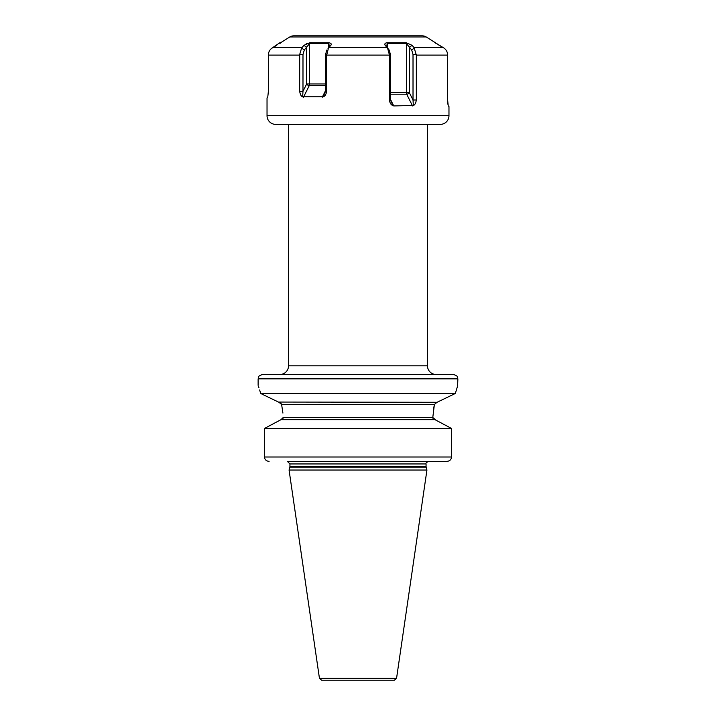 <?xml version="1.0" encoding="UTF-8"?>
<svg xmlns="http://www.w3.org/2000/svg" width="716" height="716" viewBox="0 0 716 716"><rect width="100%" height="100%" fill="white"/><g stroke="black" fill="none" stroke-linecap="round" stroke-linejoin="round"><path stroke-width="1.07" d="M388.394 680.2L327.606 680.2M396.557 678.338L394.409 680.2L321.591 680.2L319.443 678.338L289.067 470.036L426.933 470.036L396.557 678.338L319.443 678.338M446.963 461.346L287.223 461.346M271.552 424.669L281.039 419.657L264.446 428.472L264.446 457.005L451.554 457.005C451.241 459.69 449.693 461.14 446.909 461.346L428.777 461.346M264.446 457.005C264.768 459.69 266.316 461.14 269.091 461.346L268.196 461.265M281.934 419.442L282.408 419.155M282.865 418.672L283.151 418.072M432.786 417.491L283.214 417.491L281.039 419.657L434.961 419.657L436.205 420.31L432.786 417.491L434.397 404.459L437.046 402.294L455.331 393.478L260.669 393.478C257.339 382.657 257.339 382.657 260.669 393.478L278.954 402.294L281.603 404.459L282.918 413.069M281.594 404.406L280.744 403.054M280.296 402.723L279.598 402.41M457.202 387.329L455.331 393.478C458.661 382.657 458.661 382.657 455.331 393.478L437.046 402.294L278.452 402.052M273.109 399.483L268.07 397.058M264.15 395.16L261.134 393.702M260.669 393.478L259.648 389.969M258.968 387.83L258.601 386.738M264.446 428.472L451.554 428.472L436.205 420.31M450.078 427.685L437.512 420.999M258.127 385.36L258.127 378.845L457.873 378.845L457.587 386.184M433.994 406.545L433.627 408.738M432.786 417.535L432.92 418.26M433.627 419.182L434.236 419.504M451.447 457.936L451.554 428.472M457.873 378.845C457.041 377.556 459.466 376.562 453.532 374.504L262.468 374.504C256.534 376.562 258.959 377.556 258.127 378.845M288.521 124.387L288.521 365.813A8.681 8.681 0 0 1 279.84 374.504L358 374.504M436.16 374.504A8.681 8.681 0 0 1 427.479 365.813L427.479 124.387M448.968 106.577L448.323 105.932L448.968 106.577L448.968 115.697A8.681 8.681 0 0 1 440.286 124.387L275.714 124.387A8.681 8.681 0 0 1 267.032 115.697L267.032 97.895L267.802 96.794L268.375 91.326L268.402 54.488C268.598 51.812 269.825 49.655 272.071 48.026L280.502 42.316L280.412 42.915M448.198 105.476L447.625 100.016L447.598 54.488L447.625 55.105L416.336 55.105L416.336 100.016L413.016 100.016L413.347 105.476C414.779 105.064 415.772 103.247 416.336 100.016M390.453 94.19L406.688 94.19L412.559 105.932L413.347 105.476L393.755 105.932L390.453 99.318M416.336 55.105L414.072 47.587L412.085 45.323L406.205 42.745L387.284 42.745C385.119 42.933 384.411 43.792 385.154 45.323L387.544 48.026L389.298 54.488L389.289 100.016C389.996 103.265 391.187 105.082 392.851 105.476L393.755 105.932M389.289 55.105L326.711 55.105L326.711 91.326L325.547 91.326L323.149 96.794C324.831 96.383 326.022 94.557 326.711 91.326M326.711 55.105L328.456 48.026L330.846 45.323C331.768 43.989 331.06 43.13 328.716 42.745L309.795 42.745L303.915 45.323L301.615 48.026L299.691 54.488L299.664 91.326C300.237 94.584 301.23 96.4 302.653 96.794L323.149 96.794M267.802 96.794L267.032 97.895M268.339 92.445L268.276 93.563M299.664 91.326L302.984 91.326L302.984 54.488L304.309 49.977L309.625 43.533L328.429 43.533L329.512 45.627L329.297 47.068M276.761 45.323L272.778 47.587L301.928 47.587L303.915 45.323L306.663 47.31L306.663 83.969A2.175 1.334 -153.4 0 0 309.312 85.508L303.441 97.242L302.653 96.794L302.984 91.326L306.663 83.969L325.547 83.969M448.028 104.903L447.804 103.238M447.661 101.117L447.625 100.016M443.929 48.026C446.175 49.655 447.393 51.812 447.598 54.488C447.402 51.812 446.175 49.655 443.929 48.026L443.222 47.587L443.929 48.026M413.016 54.488L413.016 100.016L409.337 92.65L406.375 92.65L406.375 43.533L411.691 49.977L413.016 54.488L416.309 54.488M392.851 105.476L390.453 100.016L390.453 54.488L389.128 49.977L388 48.581L389.128 49.977M389.289 100.016L390.453 100.016M387.544 48.026L388 48.581M421.894 35.8L294.106 35.8L421.894 35.8A8.681 8.681 0 0 1 426.235 36.963L435.489 42.799M294.106 35.8A8.681 8.681 0 0 0 289.765 36.963L280.511 42.817M435.588 42.915L443.222 47.587L438.094 44.643M435.946 43.533L435.498 42.316M390.453 92.65L406.375 92.65A2.175 1.083 90 0 0 406.688 94.19A2.175 1.334 153.4 0 0 409.337 92.65L409.337 47.31L412.085 45.323L414.072 47.587L443.222 47.587M325.547 85.508L309.312 85.508A2.175 1.083 90 0 0 309.625 83.969L309.625 43.533L309.795 42.745L311.2 42.629M306.206 43.774L307.128 43.372M436.751 43.783L436.16 43.372M272.778 47.587L270.899 49.001M269.887 50.201L269.109 51.57M268.616 53.02L268.375 55.105L299.664 55.105M280.502 42.316L280.054 43.533M312.883 35.8L403.117 35.8M414.385 48.026L411.691 49.977M406.205 42.745L406.375 43.533L387.571 43.533L387.571 48.053M387.284 42.745L386.703 47.068M328.456 48.026L328.009 48.572M326.872 49.977L325.547 54.488L325.547 91.326M301.615 48.026L304.309 49.977M328.716 42.745L328.429 48.053M289.846 467.118L289.935 466.447L426.065 466.447L426.154 467.118L289.846 467.118L289.067 470.036M426.065 466.447L426.065 463.95L289.935 463.95L287.331 461.346M434.397 404.459L281.603 404.459M288.521 365.813L427.479 365.813M448.968 115.697L267.032 115.697M387.159 47.587L328.841 47.587M389.298 54.488L390.453 54.488M426.235 36.963L289.765 36.963M326.702 54.488L325.547 54.488M322.245 97.242L325.547 90.637M299.691 54.488L302.984 54.488M426.154 467.118L426.933 470.036M289.935 466.447L289.935 463.95M426.065 463.95C425.599 463.207 426.468 462.339 428.669 461.346"/></g></svg>
